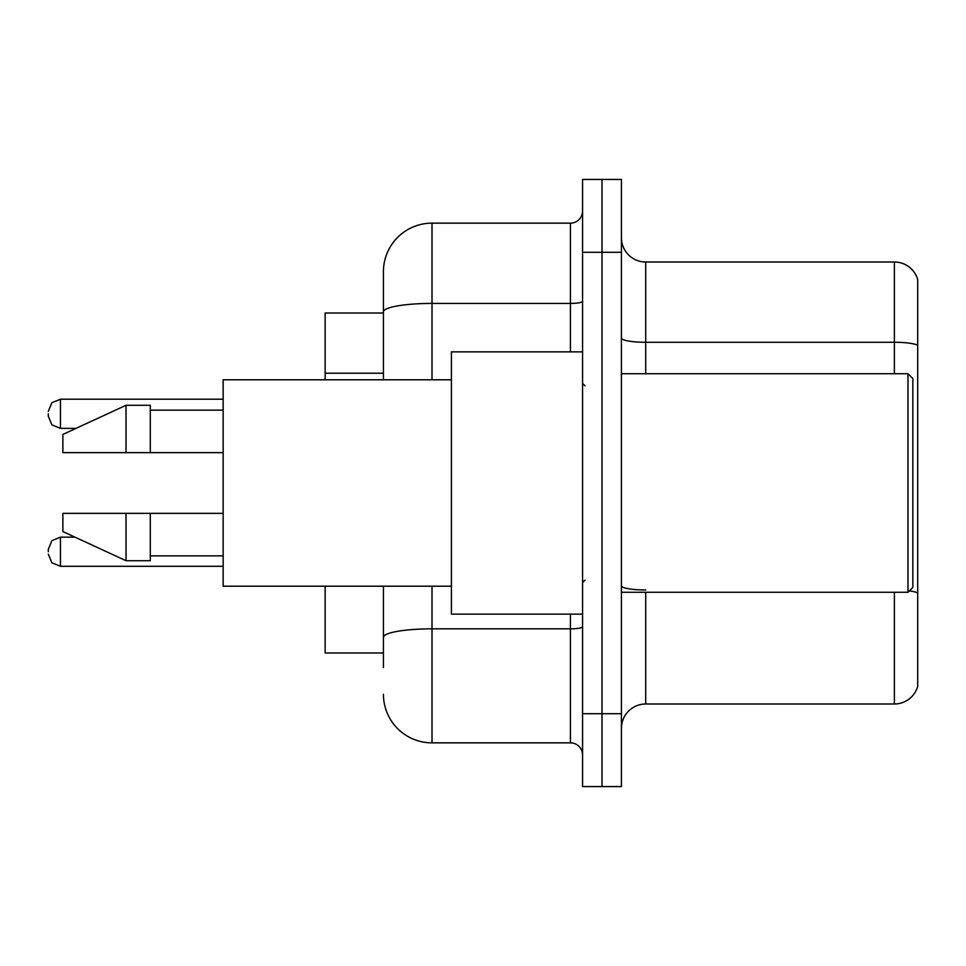 <?xml version="1.0" encoding="UTF-8"?>
<svg xmlns="http://www.w3.org/2000/svg" width="966" height="966" viewBox="0 0 966 966"><rect width="100%" height="100%" fill="white"/><g stroke="black" fill="none" stroke-linecap="round" stroke-linejoin="round"><path stroke-width="1.45" d="M383.43 313.008L325.144 313.008L325.144 379.795M383.43 652.992L325.144 652.992L325.144 586.205M621.428 728.279A24.283 24.283 0 0 1 645.711 703.997L894.383 703.997L894.383 592.279M601.999 713.705L601.999 786.565L621.428 786.565L621.428 713.705L601.999 713.705L601.999 786.565L582.57 786.565L582.57 713.705L601.999 713.705L601.999 252.295L601.999 713.705M582.57 713.705L582.57 179.434L601.999 179.434L601.999 252.295L601.999 179.434L621.428 179.434L621.428 713.705M917.7 279.488A24.283 24.283 0 0 0 894.383 262.003A24.283 24.283 0 0 1 917.7 279.488L917.7 686.512A24.283 24.283 0 0 1 894.383 703.997M917.7 345.321L917.7 345.321A24.283 4.214 180 0 0 894.383 342.278L894.383 262.003L645.711 262.003A24.283 24.283 0 0 1 621.428 237.721A24.283 24.283 0 0 0 645.711 262.003L645.711 373.721M383.43 667.566L383.43 586.205M432.007 586.205L432.007 742.854L570.423 742.854L570.423 614.135M383.43 379.795L383.43 271.724A48.566 48.566 0 0 1 432.007 223.146L570.423 223.146A12.147 12.147 0 0 0 582.57 211.011M432.007 223.146L432.007 303.421A48.566 8.428 180 0 0 383.43 311.861L383.43 271.724M582.57 754.989A12.147 12.147 0 0 0 570.423 742.854M432.007 742.854A48.566 48.566 0 0 1 383.43 694.276M907.992 373.721L912.846 378.575L912.846 587.425L907.992 592.279L907.992 373.721L621.428 373.721M582.57 351.865L451.424 351.865L451.424 614.135L582.57 614.135M451.424 379.795L223.146 379.795L223.146 586.205L451.424 586.205M126.015 452.643L62.875 452.643L62.875 434.434L126.015 405.285L126.015 452.643L223.146 452.643M126.015 405.285L150.298 405.285L150.298 452.643M223.146 513.357L150.298 513.357L150.298 560.715L126.015 560.715L126.015 513.357L62.875 513.357L62.875 531.566L126.015 560.715M62.875 513.357L78.946 513.357M150.298 513.357L126.015 513.357M48.3 551.731L48.3 549.304L48.3 551.731M48.3 413.786L48.3 416.213L48.3 413.786M383.43 373.214L325.144 373.214M645.711 592.279L645.711 703.997M894.383 373.721L894.383 342.278L645.711 342.278A24.283 4.214 0 0 1 621.428 338.064M917.7 593.015A24.283 4.214 180 0 0 909.38 590.89M621.428 252.295L582.57 252.295M645.711 589.985A24.283 4.214 0 0 1 621.428 585.77M582.57 626.729A12.147 2.113 0 0 1 570.423 628.842L432.007 628.842A48.566 8.428 180 0 0 383.43 637.27M432.007 379.795L432.007 303.421L570.423 303.421L570.423 223.146M570.423 351.865L570.423 303.421A12.147 2.113 0 0 0 582.57 301.32M48.3 549.304L51.922 540.646L60.447 537.156L60.447 566.293L223.146 566.293M223.146 399.212L60.447 399.212L60.447 428.361L51.922 424.871L48.3 416.213M621.428 592.279L907.992 592.279M584.998 385.857L582.57 383.43M150.298 410.139L223.146 410.139M150.298 555.861L223.146 555.861M584.998 580.143L582.57 582.57M60.447 537.156L74.974 537.156M60.447 566.293L51.922 562.804L48.3 554.158M60.447 428.361L76.024 428.361M60.447 399.212L51.922 402.701L48.3 411.359"/></g></svg>
